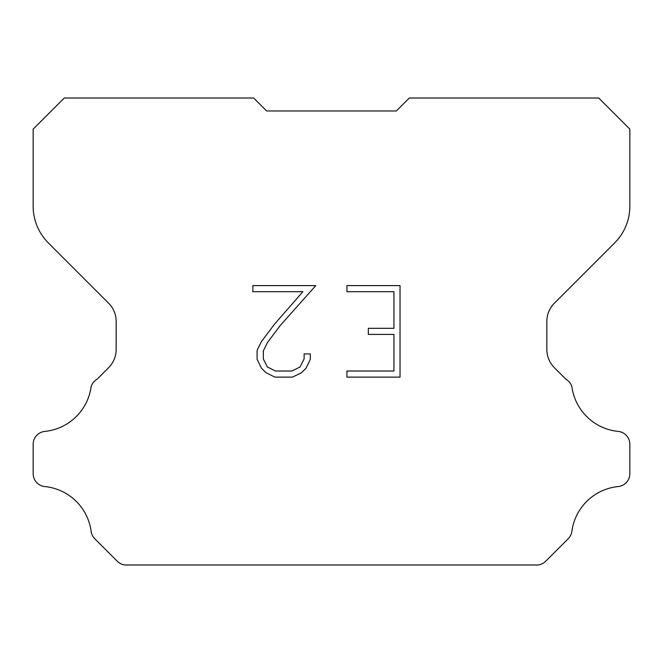 <?xml version="1.0" encoding="UTF-8"?>
<svg xmlns="http://www.w3.org/2000/svg" width="663" height="663" viewBox="0 0 663 663"><rect width="100%" height="100%" fill="white"/><g stroke="black" fill="none" stroke-linecap="round" stroke-linejoin="round"><path stroke-width="0.99" d="M393.938 371.023L393.938 334.409L368.313 334.409L368.313 328.309L393.938 328.309L393.938 291.695L346.923 291.695L346.923 285.596L400.038 285.596L400.038 377.123L346.923 377.123L346.923 371.023L393.938 371.023M310.309 353.918L310.309 359.404L305.958 368.338L301.425 372.78L292.491 377.123L274.913 377.123L266.029 372.714L261.504 368.247L257.095 359.313L257.095 350.255L261.504 341.495L274.432 324.273L302.858 291.695L252.86 291.695L252.86 285.596L315.787 285.596L280.151 325.624L267.462 342.539L263.352 350.893L263.352 358.923L267.338 366.979L275.443 371.023L292.01 371.023L300.057 366.962L304.11 358.923L304.11 353.918L310.309 353.918M396.358 110.978L409.328 98.008L598.714 98.008L629.85 129.144L629.85 206.234A51.888 51.888 0 0 1 614.651 242.923L554.425 303.148A25.94 25.94 0 0 0 546.834 321.489L546.834 349.393A25.94 25.94 0 0 0 554.425 367.741L565.879 379.186A12.97 12.97 0 0 1 571.879 386.645A51.888 51.888 0 0 0 618.165 431.398A12.97 12.97 0 0 1 629.85 444.309L629.85 473.647A12.97 12.97 0 0 1 618.165 486.559A51.888 51.888 0 0 0 571.879 531.32A12.97 12.97 0 0 1 568.191 538.77L545.69 561.271A12.97 12.97 0 0 1 537.975 564.992L125.025 564.992A12.97 12.97 0 0 1 117.31 561.271L94.809 538.77A12.97 12.97 0 0 1 91.121 531.32A51.888 51.888 0 0 0 44.835 486.559A12.97 12.97 0 0 1 33.15 473.647L33.15 444.309A12.97 12.97 0 0 1 44.835 431.398A51.888 51.888 0 0 0 91.121 386.645A12.97 12.97 0 0 1 97.121 379.186L108.575 367.741A25.94 25.94 0 0 0 116.166 349.393L116.166 321.489A25.94 25.94 0 0 0 108.575 303.148L48.349 242.923A51.888 51.888 0 0 1 33.15 206.234L33.15 129.144L64.286 98.008L253.672 98.008L266.642 110.978L396.358 110.978L266.642 110.978"/></g></svg>
